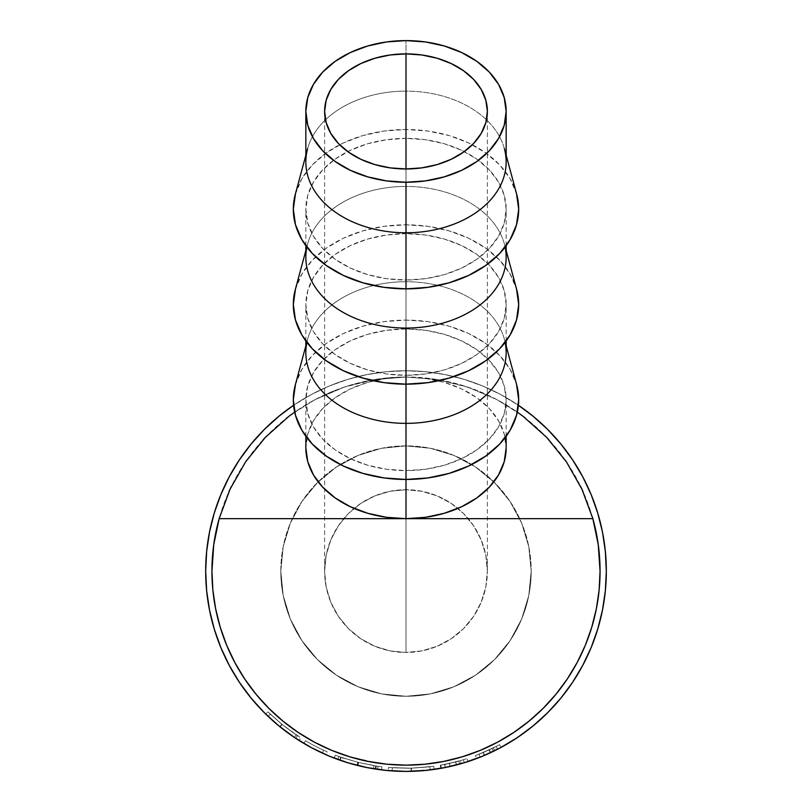 <?xml version="1.0" encoding="UTF-8"?>
<svg xmlns="http://www.w3.org/2000/svg" width="812" height="812" viewBox="0 0 812 812"><rect width="100%" height="100%" fill="white"/><g stroke="black" fill="none" stroke-linecap="round" stroke-linejoin="round"><path stroke-width="0.61" stroke-dasharray="4.06 3.04" d="M280.8 571.08A125.2 125.2 0 0 1 493.848 481.871A125.2 125.2 0 0 1 531.2 571.08A125.2 125.2 0 0 0 406 445.879A125.2 125.2 0 0 0 280.8 571.08L283.205 546.649L290.331 523.161L301.902 501.522L317.472 482.551L336.442 466.981L358.092 455.41L381.579 448.285L406 445.879L430.421 448.285L453.908 455.41L475.558 466.981L494.528 482.551L510.098 501.522L521.669 523.161L528.795 546.649L531.2 571.08L528.795 595.5L521.669 618.988L510.098 640.638L494.528 659.608L475.558 675.178L453.908 686.749L430.421 693.874L406 696.28L381.579 693.874L358.092 686.749L336.442 675.178L317.472 659.608L301.902 640.638L290.331 618.988L283.205 595.5L280.8 571.08A125.2 125.2 0 0 0 406 696.28A125.2 125.2 0 0 0 531.2 571.08A125.2 125.2 0 0 1 406 696.28A125.2 125.2 0 0 1 280.8 571.08L283.205 595.5L290.331 618.988L301.902 640.638L317.472 659.608L336.442 675.178L358.092 686.749L381.579 693.874L406 696.28L430.421 693.874L453.908 686.749L475.558 675.178L494.528 659.608L510.098 640.638L521.669 618.988L528.795 595.5L531.2 571.08L528.795 546.649L521.669 523.161L510.098 501.522L494.528 482.551L475.558 466.981L453.908 455.41L430.421 448.285L406 445.879L381.579 448.285L358.092 455.41L336.442 466.981L317.472 482.551L301.902 501.522L290.331 523.161L283.205 546.649L280.8 571.08M390.125 491.26L406 489.697A81.383 81.383 0 0 0 324.617 571.08A81.383 81.383 0 0 0 406 652.462L390.125 650.899L374.86 646.261L360.792 638.739L348.46 628.62L338.33 616.288L330.819 602.22L326.18 586.954L324.617 571.08L326.18 555.205L330.819 539.939L338.33 525.861L348.46 513.529L360.792 503.41L374.86 495.888L390.125 491.26L374.86 495.888L360.792 503.41L348.46 513.529L338.33 525.861L330.819 539.939L326.18 555.205L324.617 571.08L325.318 581.697L326.18 586.954L330.819 602.22L338.33 616.288L348.46 628.62L360.792 638.739L374.86 646.261L390.125 650.899L406 652.462L406 168.967L406 489.697L390.125 491.26L406 489.697L406 168.967L406 652.462L421.875 650.899L437.14 646.261L451.208 638.739L463.54 628.62L473.67 616.288L481.181 602.22L485.82 586.954L487.383 571.08L485.82 555.205L481.181 539.939L473.67 525.861L463.54 513.529L451.208 503.41L437.14 495.888L421.875 491.26L406 489.697L421.875 491.26L437.14 495.888L451.208 503.41L463.54 513.529L473.67 525.861L481.181 539.939L485.82 555.205L487.383 571.08L485.82 586.954L481.181 602.22L473.67 616.288L463.54 628.62L451.208 638.739L437.14 646.261L421.875 650.899L406 652.462A81.383 81.383 0 0 0 487.383 571.08A81.383 81.383 0 0 0 406 489.697L421.875 491.26L437.14 495.888L451.208 503.41L463.54 513.529L473.67 525.861L481.181 539.939L485.82 555.205L487.383 571.08L485.82 586.954L481.181 602.22L473.67 616.288L463.54 628.62L451.208 638.739L437.14 646.261L421.875 650.899L406 652.462L390.125 650.899L374.86 646.261L360.792 638.739L348.46 628.62L338.33 616.288L330.819 602.22L326.18 586.954L324.617 571.08L326.18 555.205L330.819 539.939L338.33 525.861L348.46 513.529L360.792 503.41L374.86 495.888L390.125 491.26M506.16 161.953A100.16 70.827 0 0 0 406 91.127L406 40.6L406 91.127A100.16 70.827 180 0 1 504.384 148.677L506.16 155.254M516.686 194.251A112.685 79.677 0 0 0 406 129.514L406 91.127L406 129.514A112.685 79.677 0 0 0 295.314 194.251M506.16 257.252A100.16 70.827 0 0 0 406 186.425L406 138.365A100.16 70.827 180 0 1 506.16 209.191A100.16 70.827 180 0 1 406 280.008L406 288.869L406 280.008A100.16 70.827 180 0 1 305.84 209.191A100.16 70.827 180 0 1 406 138.365L406 186.425A100.16 70.827 180 0 1 504.384 243.976A100.16 70.827 180 0 1 505.125 247.081M516.686 289.549A112.685 79.677 0 0 0 406 224.802L406 186.425L406 224.802L427.985 226.335L449.117 230.872L468.605 238.231L485.677 248.147L499.695 260.216L510.109 273.989L516.665 289.498M506.16 352.54A100.16 70.827 0 0 0 406 281.723L406 233.663A100.16 70.827 180 0 1 506.16 304.49A100.16 70.827 180 0 1 406 375.306L406 384.167L406 375.306A100.16 70.827 180 0 1 305.84 304.49A100.16 70.827 180 0 1 406 233.663L406 281.723A100.16 70.827 180 0 1 504.384 339.274A100.16 70.827 180 0 1 505.125 342.38M516.686 384.847A112.685 79.677 0 0 0 406 320.101L406 281.723L406 320.101L427.985 321.633L449.117 326.17L468.605 333.529L485.677 343.446L499.695 355.514L510.109 369.287L516.665 384.797M520.705 414.536L497.482 399.93L480.268 391.79L462.332 385.375L443.859 380.747L425.021 377.956L406 377.012L425.539 378.382L444.326 382.411L461.642 388.948L476.827 397.758L489.281 408.497L498.538 420.738L504.232 434.024L506.16 447.838A100.16 70.827 0 0 0 406 377.012L406 328.962A100.16 70.827 180 0 1 506.16 399.778A100.16 70.827 180 0 1 406 470.605L406 479.456L406 470.605A100.16 70.827 180 0 1 305.84 399.778A100.16 70.827 180 0 1 406 328.962L406 377.012L437.333 379.559L467.844 387.131L496.731 399.534L517.325 412.12L496.731 399.534L467.844 387.131L437.333 379.559L406 377.012L386.979 377.956L368.14 380.747L349.667 385.375L331.732 391.79L314.518 399.93L291.295 414.536M213.383 547.43L211.942 571.08A194.058 194.058 0 0 0 406 765.137A194.058 194.058 0 0 0 600.058 571.08L598.617 547.43M229.349 665.546A200.32 200.32 0 0 0 239.367 682.263M280.079 726.872L265.676 714.042A200.32 200.32 0 0 0 285.773 731.307L281.114 727.704M280.17 726.953L293.497 736.819M278.262 725.39L268.153 716.438L270.315 714.164L267.869 711.809L281.876 724.304L300.765 737.844L299.1 740.493L287.042 732.262A200.32 200.32 0 0 0 325.876 754.683A200.32 200.32 0 0 1 303.891 743.427A200.32 200.32 0 0 0 325.876 754.683L327.135 751.81A197.194 197.194 0 0 1 305.485 740.727L303.891 743.427A200.32 200.32 0 0 0 322.293 753.069A200.32 200.32 0 0 1 303.891 743.427A200.32 200.32 0 0 0 322.293 753.069A200.32 200.32 0 0 1 303.891 743.427L305.485 740.727L303.891 743.427A200.32 200.32 0 0 0 322.293 753.069L323.602 750.227A197.194 197.194 0 0 1 305.485 740.727L303.891 743.427A200.32 200.32 0 0 0 322.293 753.069L323.602 750.227A197.194 197.194 0 0 1 305.485 740.727L303.891 743.427A200.32 200.32 0 0 0 322.293 753.069L323.602 750.227A197.194 197.194 0 0 1 305.485 740.727L303.891 743.427A200.32 200.32 0 0 0 322.293 753.069L323.602 750.227A197.194 197.194 0 0 1 305.485 740.727L303.891 743.427A200.32 200.32 0 0 0 325.876 754.683L327.135 751.81A197.194 197.194 0 0 1 305.485 740.727L303.891 743.427A200.32 200.32 0 0 0 325.876 754.683M357.889 765.533L358.64 762.498A197.194 197.194 0 0 1 357.787 762.285L357.026 765.32A200.32 200.32 0 0 0 357.889 765.533L358.64 762.498L373.946 765.645L373.439 768.731L357.889 765.533L373.439 768.731A200.32 200.32 0 0 0 381.498 769.898L375.773 769.106A200.32 200.32 0 0 1 375.215 769.025L357.483 765.432L340.198 760.286A200.32 200.32 0 0 1 339.66 760.093L334.199 758.093A200.32 200.32 0 0 0 341.862 760.854L357.026 765.32A200.32 200.32 0 0 0 357.889 765.533A200.32 200.32 0 0 0 357.93 765.543M388.369 770.618L388.207 770.608A200.32 200.32 0 0 0 402.316 771.37L404.691 771.4M404.011 771.39A200.32 200.32 0 0 0 404.021 771.39L404.051 771.39A200.32 200.32 0 0 0 404.061 771.39L411.664 771.319M410.273 771.359L406.629 771.4A200.32 200.32 0 0 0 430.258 769.928L429.873 766.822L409.39 768.243L429.873 766.822L411.217 768.203L411.298 771.329L411.217 768.203L392.338 767.797L409.39 768.243L392.338 767.797L392.125 770.923L410.963 771.339M430.462 769.898A200.32 200.32 0 0 0 434.156 769.411L406.254 771.4M443.707 767.817L440.814 768.355A200.32 200.32 0 0 0 468.037 761.554A200.32 200.32 0 0 1 459.643 764.082L446.346 767.299M481.414 756.662L476.522 758.581L475.416 755.647L483.404 752.44L484.632 755.322L494.772 750.653A200.32 200.32 0 0 0 501.045 747.416A200.32 200.32 0 0 1 493.402 751.333L492.031 748.512L475.416 755.647L476.553 758.56A200.32 200.32 0 0 0 477.192 758.327M480.42 757.058A200.32 200.32 0 0 0 481.13 756.774L493.402 751.333L484.317 755.454L483.089 752.582L484.317 755.454M481.14 756.774A200.32 200.32 0 0 0 517.183 737.712M572.633 682.263A200.32 200.32 0 0 0 582.651 665.546M572.562 682.374L560.848 698.158L547.653 712.723L533.078 725.928L517.295 737.641L500.436 747.75L482.947 756.033M450.021 766.508L449.33 763.453L440.814 765.168L455.745 761.889L440.266 765.269L440.814 768.355A200.32 200.32 0 0 0 445.585 767.452L461.226 763.635A200.32 200.32 0 0 0 468.037 761.554L467.073 758.57A197.194 197.194 0 0 1 460.363 760.631L461.226 763.635A200.32 200.32 0 0 0 464.291 762.732L463.378 759.738L464.291 762.732A200.32 200.32 0 0 0 468.037 761.554L467.073 758.57A197.194 197.194 0 0 1 458.81 761.067L449.33 763.453L450.254 766.447M427.437 770.253L431.994 769.705M427.782 770.212L411.146 771.329L411.065 768.203L433.709 766.315L411.41 768.193L388.481 767.492L388.207 770.608L388.481 767.492L411.065 768.203L411.146 771.329L422.169 770.75M406.345 771.4L409.258 771.37M404.792 771.4L388.298 770.618L402.305 771.37M334.199 758.093L339.66 760.093L340.695 757.139L335.315 755.17L334.199 758.093A200.32 200.32 0 0 0 337.893 759.464L338.959 756.52A197.194 197.194 0 0 1 335.315 755.17L334.199 758.093A200.32 200.32 0 0 0 337.893 759.464L341.862 760.854L342.857 757.89L357.787 762.285L357.026 765.32L341.862 760.854L337.893 759.464L338.959 756.52L342.857 757.89L341.862 760.854M373.439 768.731L373.946 765.645L378.016 766.274L377.58 769.37L373.439 768.731L377.58 769.37A200.32 200.32 0 0 0 381.498 769.898L381.884 766.792L376.24 766.01A197.194 197.194 0 0 1 375.692 765.929L358.244 762.397L341.223 757.332A197.194 197.194 0 0 1 340.695 757.139L339.66 760.093A200.32 200.32 0 0 0 340.198 760.286L341.223 757.332L340.198 760.286L357.483 765.432L358.244 762.397L357.483 765.432L375.215 769.025L375.692 765.929L375.215 769.025A200.32 200.32 0 0 0 375.773 769.106L376.24 766.01L375.773 769.106L381.498 769.898L381.884 766.792A197.194 197.194 0 0 1 378.016 766.274L377.58 769.37A200.32 200.32 0 0 0 381.498 769.898M287.042 732.262L281.429 727.958M280.891 727.532L279.907 726.73L281.876 724.304L279.907 726.73L294.685 737.621M293.731 736.981L281.744 728.202M277.521 724.771L265.676 714.042L267.869 711.809L265.676 714.042L278.851 725.867M295.791 738.362L297.517 735.743L295.791 738.362L280.13 726.923L282.099 724.487L280.13 726.923L268.153 716.438L279.927 726.75L281.896 724.314L270.315 714.164L282.099 724.487L297.517 735.743L281.896 724.314L279.744 726.598M294.523 737.519L285.773 731.307M297.415 739.417L299.1 740.493L300.765 737.844L281.916 724.334L267.869 711.809L265.676 714.042L268.153 716.438L270.315 714.164L268.153 716.438L278.425 725.532M582.671 665.505L591.075 647.743L597.693 629.229L602.474 610.157L605.356 590.71L606.32 571.08L605.356 551.439L602.474 532.002L597.693 512.93M591.075 494.417L582.671 476.644L572.562 459.785L560.848 443.991L547.653 429.426L533.078 416.231L517.295 404.518L500.436 394.409L482.663 386.004L464.149 379.387L445.077 374.606L425.63 371.723L406 370.759L386.37 371.723L366.922 374.606L347.851 379.387L329.337 386.004L311.564 394.409L294.705 404.518L278.922 416.231L264.347 429.426L251.152 443.991L239.438 459.785M229.329 476.644L220.925 494.417L214.307 512.93L209.526 532.002L206.644 551.439L205.68 571.08L206.644 590.71L209.526 610.157L214.307 629.229M220.925 647.743L229.329 665.505L239.438 682.374L251.152 698.158L264.347 712.723L278.922 725.928L294.705 737.641M311.524 747.72L329.337 756.155L347.851 762.772L366.922 767.553L386.37 770.436L406 771.4L425.63 770.436L445.077 767.553L464.149 762.772M606.32 571.08A200.32 200.32 0 0 0 406 370.759A200.32 200.32 0 0 0 205.68 571.08M293.589 405.269A200.32 200.32 0 0 1 518.411 405.269L500.436 394.409L482.663 386.004L464.149 379.387L445.077 374.606L425.63 371.723L406 370.759L386.37 371.723L366.922 374.606L347.851 379.387L329.337 386.004L311.564 394.409L293.589 405.269M597.683 540.812L593.866 522.441M592.456 517.274L583.036 491.585M580.621 486.408L566.756 462.373M565.345 460.313L548.8 439.678M545.481 436.145L525.171 417.916M286.829 417.916L266.519 436.145M263.2 439.678L246.655 460.313M245.244 462.373L231.379 486.408M228.964 491.585L219.544 517.274M218.134 522.441L214.317 540.812M212.876 590.101L215.667 608.939L220.296 627.412L226.71 645.347L234.851 662.562L244.645 678.893L255.993 694.189L268.782 708.297L282.891 721.086L298.187 732.434L314.518 742.229L331.732 750.369L349.667 756.784L377.529 763.036M386.979 764.204L406 765.137L425.021 764.204M437.607 762.549L462.332 756.784L480.268 750.369L497.482 742.229L513.813 732.434L529.109 721.086L543.218 708.297L556.007 694.189L567.355 678.893L577.149 662.562L585.29 645.347L591.704 627.412L596.333 608.939L599.124 590.101L600.058 571.08A194.058 194.058 0 0 0 406 377.012A194.058 194.058 0 0 0 211.942 571.08M374.667 379.559L406 377.012L386.461 378.382L367.674 382.411L350.358 388.948L335.173 397.758L322.719 408.497L313.462 420.738L307.768 434.024L305.84 447.838A100.16 70.827 0 0 1 406 377.012L374.667 379.559L344.156 387.131L374.667 379.559M315.269 399.534L344.156 387.131L315.269 399.534L294.675 412.12L315.269 399.534M279.947 726.76L281.916 724.334L279.947 726.76L286.809 732.079M290.28 734.596L291.508 735.459M296.187 734.86L294.441 737.458L296.187 734.86L281.876 724.304L267.869 711.809L270.315 714.164L268.153 716.438L265.676 714.042L267.869 711.809L283.672 725.735L300.684 737.793L282.099 724.487L270.315 714.164L283.337 725.481L296.187 734.86M281.581 728.08L293.518 736.839M266.793 715.128L276.313 723.756M305.485 740.727A197.194 197.194 0 0 0 327.135 751.81A197.194 197.194 0 0 1 305.485 740.727A197.194 197.194 0 0 0 323.602 750.227A197.194 197.194 0 0 1 305.485 740.727A197.194 197.194 0 0 0 323.602 750.227A197.194 197.194 0 0 1 305.485 740.727M376.24 766.01L381.884 766.792A197.194 197.194 0 0 1 378.016 766.274L358.64 762.498A197.194 197.194 0 0 1 357.787 762.285L338.959 756.52A197.194 197.194 0 0 1 335.315 755.17L340.695 757.139A197.194 197.194 0 0 0 341.223 757.332L358.244 762.397L375.692 765.929A197.194 197.194 0 0 0 376.24 766.01M433.709 766.315L434.156 769.411L433.709 766.315L411.065 768.203L390.095 767.624L411.41 768.193L411.491 771.329L411.41 768.193L433.709 766.315M413.399 771.268L434.156 769.411M388.207 770.608L388.928 770.669M389.242 770.7L391.039 770.842M393.911 771.035L411.491 771.329M388.877 767.523L390.115 767.624L388.877 767.523M412.811 771.288L416.617 771.116M417.043 771.096L419.875 770.923M424.27 770.568L424.828 770.517M428.279 770.162L411.298 771.329L411.217 768.203L411.298 771.329L424.717 770.527M394.399 771.065L392.125 770.923L392.338 767.797L411.217 768.203L429.873 766.822L430.258 769.928M410.557 771.349L396.337 771.167M459.643 764.082L458.81 761.067L459.643 764.082A200.32 200.32 0 0 0 468.037 761.554M454.507 765.442L455.085 765.29M440.814 768.355A200.32 200.32 0 0 0 445.585 767.452L444.966 764.376A197.194 197.194 0 0 1 440.266 765.269L455.745 761.889L456.537 764.924L455.745 761.889L440.814 765.168L441.363 768.253L440.814 765.168L458.81 761.067A197.194 197.194 0 0 0 467.073 758.57A197.194 197.194 0 0 1 460.363 760.631L461.226 763.635L445.585 767.452L444.966 764.376A197.194 197.194 0 0 1 440.266 765.269L440.814 768.355L456.192 765.005M441.779 768.182L448.386 766.863M451.452 766.173L450.68 766.355M448.863 766.761L447.869 766.975M442.824 767.99L441.363 768.253M444.966 764.376L460.363 760.631L444.966 764.376M445.646 764.244L446.844 763.99L445.646 764.244M448.366 763.666L463.378 759.738A197.194 197.194 0 0 1 455.593 761.93L448.366 763.666M445.23 767.523L444.611 764.447L445.23 767.523L456.567 764.914L455.776 761.879L444.611 764.447L455.593 761.93L456.385 764.965A200.32 200.32 0 0 0 464.291 762.732L463.378 759.738L455.776 761.879L456.567 764.914L464.291 762.732L463.378 759.738A197.194 197.194 0 0 1 455.593 761.93L456.385 764.965L451.746 766.112M451.096 766.254L450.203 766.467M449.513 766.619L448.234 766.893M476.522 758.581L477.426 758.235M477.933 758.043L482.764 756.104M484.632 755.322L483.404 752.44L493.381 747.852L494.772 750.653L489.321 753.252M487.454 754.094L490.367 752.765A200.32 200.32 0 0 0 497.573 749.243L496.142 746.461A197.194 197.194 0 0 1 493.381 747.852L494.772 750.653A200.32 200.32 0 0 0 497.573 749.243L496.142 746.461L497.573 749.243A200.32 200.32 0 0 0 501.045 747.416L499.563 744.655A197.194 197.194 0 0 1 496.142 746.461L497.573 749.243L496.142 746.461A197.194 197.194 0 0 1 493.381 747.852L475.893 755.464L492.031 748.512L493.402 751.333A200.32 200.32 0 0 0 501.045 747.416L499.563 744.655A197.194 197.194 0 0 1 492.031 748.512A197.194 197.194 0 0 0 499.563 744.655A197.194 197.194 0 0 1 489.047 749.923L479.029 754.246L496.142 746.461L479.029 754.246L480.186 757.16L481.465 756.642M483.302 755.881L490.681 752.622L489.352 749.78L490.681 752.622L497.573 749.243L496.142 746.461A197.194 197.194 0 0 1 489.047 749.923L490.367 752.765A200.32 200.32 0 0 0 497.573 749.243L483.394 755.85M480.186 757.16L479.029 754.246L489.047 749.923L490.367 752.765M426.797 770.314L407.563 771.39M461.186 763.645A200.32 200.32 0 0 0 464.291 762.732L456.385 764.965A200.32 200.32 0 0 0 456.567 764.914M483.414 755.84L486.936 754.318M482.399 756.256L481.13 756.774M295.335 384.797L301.891 369.287L312.305 355.514L326.322 343.446L343.395 333.529L362.883 326.17L384.015 321.633L406 320.101A112.685 79.677 0 0 0 295.314 384.847M406 470.605L425.539 469.245L444.326 465.215L461.642 458.668L476.827 449.858L489.281 439.13L498.538 426.889L504.232 413.602L506.16 399.778L504.232 385.964L498.538 372.678L489.281 360.437L476.827 349.698L461.642 340.898L444.326 334.351L425.539 330.322L406 328.962L386.461 330.322L367.674 334.351L350.358 340.898L335.173 349.698L322.719 360.437L313.462 372.678L307.768 385.964L305.84 399.778L307.768 413.602L313.462 426.889L322.719 439.13L335.173 449.858L350.358 458.668L367.674 465.215L386.461 469.245L406 470.605M306.875 342.38A100.16 70.827 180 0 1 307.616 339.274A100.16 70.827 180 0 1 406 281.723A100.16 70.827 0 0 0 305.84 352.54M295.335 289.498L301.891 273.989L312.305 260.216L326.322 248.147L343.395 238.231L362.883 230.872L384.015 226.335L406 224.802A112.685 79.677 0 0 0 295.314 289.549M406 375.306L425.539 373.946L444.326 369.917L461.642 363.37L476.827 354.57L489.281 343.831L498.538 331.59L504.232 318.304L506.16 304.49L504.232 290.666L498.538 277.379L489.281 265.138L476.827 254.4L461.642 245.6L444.326 239.053L425.539 235.023L406 233.663L386.461 235.023L367.674 239.053L350.358 245.6L335.173 254.4L322.719 265.138L313.462 277.379L307.768 290.666L305.84 304.49L307.768 318.304L313.462 331.59L322.719 343.831L335.173 354.57L350.358 363.37L367.674 369.917L386.461 373.946L406 375.306M306.875 247.081A100.16 70.827 180 0 1 307.616 243.976A100.16 70.827 180 0 1 406 186.425A100.16 70.827 0 0 0 305.84 257.252M305.84 155.254L307.616 148.677A100.16 70.827 180 0 1 406 91.127A100.16 70.827 0 0 0 305.84 161.953M295.335 194.2L301.891 178.701L312.305 164.917L326.322 152.849L343.395 142.942L362.883 135.574L384.015 131.047L406 129.514L427.985 131.047L449.117 135.574L468.605 142.942L485.677 152.849L499.695 164.917L510.109 178.701L516.665 194.2M406 280.008L425.539 278.648L444.326 274.618L461.642 268.082L476.827 259.272L489.281 248.533L498.538 236.292L504.232 223.006L506.16 209.191L504.232 195.367L498.538 182.081L489.281 169.84L476.827 159.111L461.642 150.301L444.326 143.754L425.539 139.725L406 138.365L386.461 139.725L367.674 143.754L350.358 150.301L335.173 159.111L322.719 169.84L313.462 182.081L307.768 195.367L305.84 209.191L307.768 223.006L313.462 236.292L322.719 248.533L335.173 259.272L350.358 268.082L367.674 274.618L386.461 278.648L406 280.008M324.617 111.427L324.617 571.08M506.16 245.691L506.16 209.191M506.16 250.553L504.384 243.976M506.16 340.989L506.16 304.49M506.16 345.851L504.384 339.274M506.16 436.288L506.16 399.778M305.84 436.288L305.84 399.778M305.84 345.851L307.616 339.274M305.84 340.989L305.84 304.49M305.84 250.553L307.616 243.976M305.84 245.691L305.84 209.191M487.383 111.427L487.383 571.08"/><path stroke-width="1.22" d="M406 168.967A81.383 57.54 180 0 1 324.617 111.427A81.383 57.54 180 0 1 406 53.876L406 168.967L390.125 167.861L374.86 164.592L360.792 159.274L348.46 152.118L338.33 143.399L330.819 133.442L326.18 122.653L324.617 111.427L326.18 100.201L330.819 89.401L338.33 79.454L348.46 70.735L360.792 63.58L374.86 58.261L390.125 54.983L406 53.876L421.875 54.983L437.14 58.261L451.208 63.58L463.54 70.735L473.67 79.454L481.181 89.401L485.82 100.201L487.383 111.427L485.82 122.653L481.181 133.442L473.67 143.399L463.54 152.118L451.208 159.274L437.14 164.592L421.875 167.861L406 168.967L406 53.876A81.383 57.54 180 0 1 487.383 111.427A81.383 57.54 180 0 1 406 168.967M504.384 148.677A100.16 70.827 180 0 1 406 232.78A100.16 70.827 0 0 0 506.16 161.953L506.16 111.427A100.16 70.827 180 0 1 406 182.253L406 288.869A112.685 79.677 0 0 0 516.686 194.251L506.16 155.254M305.84 155.254L295.314 194.251A112.685 79.677 0 0 0 406 288.869L406 182.253A100.16 70.827 180 0 1 305.84 111.427A100.16 70.827 180 0 1 406 40.6A100.16 70.827 180 0 1 506.16 111.427L504.232 97.602L498.538 84.326L489.281 72.075L476.827 61.347L461.642 52.536L444.326 45.99L425.539 41.96L406 40.6L386.461 41.96L367.674 45.99L350.358 52.536L335.173 61.347L322.719 72.075L313.462 84.326L307.768 97.602L305.84 111.427L307.768 125.241L313.462 138.527L322.719 150.768L335.173 161.507L350.358 170.317L367.674 176.854L386.461 180.883L406 182.253L425.539 180.883L444.326 176.854L461.642 170.317L476.827 161.507L489.281 150.768L498.538 138.527L504.232 125.241L506.16 111.427M505.125 247.081A100.16 70.827 180 0 1 406 328.068A100.16 70.827 0 0 0 506.16 257.252L506.16 245.691M516.513 288.94L518.685 304.49L516.513 320.029L510.109 334.98L499.695 348.754L485.677 360.822L468.605 370.739L449.117 378.098L427.985 382.635L406 384.167L406 423.367L406 328.068L406 384.167A112.685 79.677 0 0 0 516.686 289.549L506.16 250.553M505.125 342.38A100.16 70.827 180 0 1 406 423.367A100.16 70.827 0 0 0 506.16 352.54L506.16 340.989M516.513 384.238L518.685 399.778L516.513 415.328L510.109 430.269L499.695 444.052L485.677 456.121L468.605 466.027L449.117 473.396L427.985 477.923L406 479.456L406 518.665L406 423.367L406 479.456A112.685 79.677 0 0 0 516.686 384.847L506.16 345.851M437.607 762.549L425.021 764.204L443.859 761.412L462.332 756.784L480.268 750.369L497.482 742.229L513.813 732.434L529.109 721.086L543.218 708.297L556.007 694.189L567.355 678.893L577.149 662.562L585.29 645.347L591.704 627.412L596.333 608.939L599.124 590.101L600.058 571.08L598.251 544.629L592.851 518.665A194.058 194.058 0 0 1 406 765.137A194.058 194.058 0 0 1 219.149 518.665L592.851 518.665L581.94 489.189L566.411 461.855L546.669 437.384L523.232 416.434L517.325 412.12L523.232 416.434L546.669 437.384L566.411 461.855L581.94 489.189L592.851 518.665L406 518.665A100.16 70.827 0 0 0 506.16 447.838L506.16 436.288M582.651 665.546A200.32 200.32 0 0 0 606.32 571.08A200.32 200.32 0 0 1 406 771.4A200.32 200.32 0 0 1 205.68 571.08A200.32 200.32 0 0 0 229.349 665.546M239.367 682.263A200.32 200.32 0 0 0 265.676 714.042L266.793 715.128M285.773 731.307A200.32 200.32 0 0 0 285.925 731.419A200.32 200.32 0 0 0 287.052 732.262M325.876 754.683A200.32 200.32 0 0 0 334.199 758.093M341.862 760.854A200.32 200.32 0 0 0 357.889 765.533M357.93 765.543A200.32 200.32 0 0 0 373.408 768.731M381.498 769.898A200.32 200.32 0 0 0 388.207 770.608M402.316 771.37A200.32 200.32 0 0 0 404.011 771.39A200.32 200.32 0 0 0 404.051 771.39A200.32 200.32 0 0 0 406.629 771.4L388.369 770.618M434.156 769.411A200.32 200.32 0 0 0 440.814 768.355M468.037 761.554A200.32 200.32 0 0 0 476.522 758.581M477.192 758.327A200.32 200.32 0 0 0 480.42 757.058M481.13 756.774A200.32 200.32 0 0 0 481.14 756.774L483.607 755.759M517.183 737.712A200.32 200.32 0 0 0 572.633 682.263M481.343 756.693L484.632 755.322M446.529 767.259L443.707 767.817M422.169 770.75L427.437 770.253M408.872 771.38L411.146 771.329M404.691 771.4L406.345 771.4M406.254 771.4L404.792 771.4M281.723 728.191L278.201 725.339M293.731 736.981L294.685 737.621M278.841 725.867L280.891 727.532M281.388 727.928L279.927 726.75M295.507 738.169L294.594 737.56L295.507 738.169M293.102 736.555L294.604 737.57M278.384 725.481L280.13 726.923M211.942 571.08L212.876 590.101L211.942 571.08L213.749 544.629L219.149 518.665L406 518.665A100.16 70.827 0 0 1 305.84 447.838L307.768 461.663L313.462 474.949L322.719 487.19L335.173 497.918L350.358 506.729L367.674 513.275L386.461 517.305L406 518.665L425.539 517.305L444.326 513.275L461.642 506.729L476.827 497.918L489.281 487.19L498.538 474.949L504.232 461.663L506.16 447.838M597.693 512.93L591.075 494.417L597.693 512.93L602.474 532.002L605.356 551.439L606.32 571.08L605.356 590.71L602.474 610.157L597.693 629.229L591.075 647.743L582.671 665.505L572.562 682.374L582.671 665.505M239.438 459.785L229.329 476.644L239.438 459.785L251.152 443.991L264.347 429.426L278.922 416.231L293.589 405.269A200.32 200.32 0 0 0 205.68 571.08L206.644 551.439L209.526 532.002L214.307 512.93L220.925 494.417L229.329 476.644M214.307 629.229L220.925 647.743L214.307 629.229L209.526 610.157L206.644 590.71L205.68 571.08M294.705 737.641L311.564 747.75L294.705 737.641L278.922 725.928L264.347 712.723L251.152 698.158L239.438 682.374L229.329 665.505L220.925 647.743M464.149 762.772L482.663 756.155L464.149 762.772L445.077 767.553L425.63 770.436L406 771.4L386.37 770.436L366.922 767.553L347.851 762.772L329.337 756.155L311.564 747.75M591.075 494.417L582.671 476.644L572.562 459.785L560.848 443.991L547.653 429.426L533.078 416.231L518.411 405.269A200.32 200.32 0 0 1 606.32 571.08M572.562 682.374L560.848 698.158L547.653 712.723L533.078 725.928L517.295 737.641L500.436 747.75L482.663 756.155M598.617 547.43L597.683 540.812M593.866 522.441L592.456 517.274M583.036 491.585L580.621 486.408M566.756 462.373L565.345 460.313M548.8 439.678L545.481 436.145M525.171 417.916L520.705 414.536M291.295 414.536L286.829 417.916M266.519 436.145L263.2 439.678M246.655 460.313L245.244 462.373M231.379 486.408L228.964 491.585M219.544 517.274L218.134 522.441M214.317 540.812L213.383 547.43M377.529 763.036L386.979 764.204L368.14 761.412L349.667 756.784L331.732 750.369L314.518 742.229L298.187 732.434L282.891 721.086L268.782 708.297L255.993 694.189L244.645 678.893L234.851 662.562L226.71 645.347L220.296 627.412L215.667 608.939L212.876 590.101M288.767 416.434L294.675 412.12L288.767 416.434L265.331 437.384L288.767 416.434M245.589 461.855L265.331 437.384L245.589 461.855L230.06 489.189L245.589 461.855M219.149 518.665L230.06 489.189L219.149 518.665M425.021 764.204L406 765.137L386.979 764.204M286.809 732.079L290.28 734.596M291.508 735.459L295.456 738.138M281.744 728.202L279.988 726.801M280.038 726.841L281.581 728.08M293.518 736.839L297.415 739.417M276.313 723.756L277.521 724.771M431.994 769.705L427.782 770.212M411.846 771.319L413.399 771.268M391.039 770.842L393.911 771.035M411.664 771.319L412.811 771.288M419.875 770.923L424.27 770.568M424.828 770.517L428.279 770.162M396.337 771.167L394.399 771.065M450.254 766.447L454.507 765.442M455.085 765.29L459.45 764.143M448.386 766.863L450.021 766.508M456.192 765.005L451.452 766.173M450.68 766.355L448.863 766.761M447.869 766.975L446.397 767.289M445.92 767.381L442.824 767.99M445.483 767.472L448.234 766.893M445.504 767.462L446.143 767.34M451.746 766.112L451.096 766.254M450.203 766.467L449.513 766.619M477.426 758.235L477.933 758.043M482.764 756.104L484.206 755.505M484.49 755.383L481.414 756.662M489.321 753.252L487.454 754.094M481.191 756.754L484.764 755.261M481.465 756.642L483.302 755.881M490.367 752.765L486.967 754.307M480.958 756.845L480.186 757.16M424.717 770.527L426.797 770.314M407.594 771.39L404.011 771.39M456.567 764.914A200.32 200.32 0 0 0 461.186 763.645M483.739 755.698L482.267 756.317M305.84 345.851L295.314 384.847A112.685 79.677 0 0 0 406 479.456L384.015 477.923L362.883 473.396L343.395 466.027L326.322 456.121L312.305 444.052L301.891 430.269L295.487 415.328L293.315 399.778L295.487 384.238M305.84 340.989L305.84 352.54A100.16 70.827 0 0 0 406 423.367A100.16 70.827 180 0 1 306.875 342.38M305.84 250.553L295.314 289.549A112.685 79.677 0 0 0 406 384.167L384.015 382.635L362.883 378.098L343.395 370.739L326.322 360.822L312.305 348.754L301.891 334.98L295.487 320.029L293.315 304.49L295.487 288.94M305.84 245.691L305.84 257.252A100.16 70.827 0 0 0 406 328.068A100.16 70.827 180 0 1 306.875 247.081M305.84 111.427L305.84 161.953A100.16 70.827 0 0 0 406 232.78A100.16 70.827 180 0 1 307.616 148.677M516.513 193.642L518.685 209.191L516.513 224.731L510.109 239.682L499.695 253.456L485.677 265.524L468.605 275.441L449.117 282.799L427.985 287.336L406 288.869L384.015 287.336L362.883 282.799L343.395 275.441L326.322 265.524L312.305 253.456L301.891 239.682L295.487 224.731L293.315 209.191L295.487 193.642M305.84 447.838L305.84 436.288"/></g></svg>
